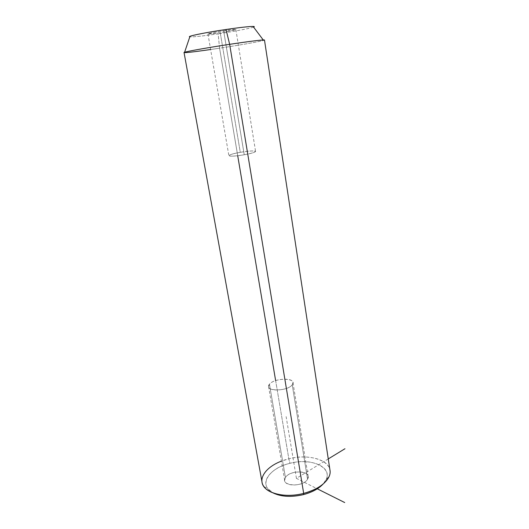 <?xml version="1.0" encoding="UTF-8"?>
<svg xmlns="http://www.w3.org/2000/svg" width="529" height="529" viewBox="0 0 529 529"><rect width="100%" height="100%" fill="white"/><g stroke="black" fill="none" stroke-linecap="round" stroke-linejoin="round"><path stroke-width="0.4" stroke-dasharray="2.65 1.98" d="M292.239 384.788C298.111 377.772 274.683 377.349 269.453 384.259C262.82 391.315 287.174 391.996 292.239 384.788C288.351 390.587 268.296 392.022 268.56 386.527L269.453 384.259L285.442 477.542C290.19 469.19 312.937 470.744 307.554 479.188C302.972 487.897 279.352 485.999 285.442 477.542L284.681 480.312C284.688 487.116 304.049 486.211 307.554 479.188L292.239 384.788L307.554 479.188L308.202 476.629C308.09 469.845 289.284 470.645 285.442 477.542L269.453 384.259C273.691 378.552 293.139 377.223 293 382.698L292.239 384.788M326.241 479.347L329.137 476.404C335.69 462.194 311.535 452.705 288.827 458.822L290.004 463.325C310.536 457.777 332.245 466.512 326.241 479.347L323.054 484.095C336.966 469.752 313.743 456.719 290.004 463.325C268.904 467.967 257.656 485.344 273.136 492.955L267.707 488.512C261.002 479.79 272.858 467.272 290.004 463.325L288.827 458.822L281.388 461.156M261.948 481.648C260.757 472.582 273.143 462.525 288.827 458.822L219.575 48.185C200.98 51.022 184.7 53.079 184.059 52.602M275.635 380.609L288.827 458.822C308.162 453.77 329.501 459.522 330.096 470.975M264.474 40.012C265.856 40.508 242.573 44.707 219.575 48.185L237.713 155.718M210.621 49.514L219.575 48.185L218.133 33.81C202.66 36.071 193.224 37.083 189.818 36.845C193.224 37.083 202.66 36.071 218.133 33.81L219.575 48.185C245.482 44.277 270.782 39.582 263.25 39.966M253.563 27.091C250.468 28.361 234.063 31.449 218.133 33.81C234.063 31.449 250.468 28.361 253.563 27.091M220.243 32.653C212.116 33.823 208.036 34.206 208.003 33.803C209.782 33.122 214.992 32.117 223.648 30.788C241.872 28.063 237.488 30.133 220.243 32.653L240.285 152.332C233.368 153.602 229.56 154.706 228.865 155.645C229.837 156.544 234.969 156.247 244.246 154.752L223.648 30.788C213.928 32.295 208.697 33.334 207.937 33.916L220.243 32.653C229.811 31.178 235.015 30.14 235.861 29.538L223.648 30.788L244.246 154.752C251.182 153.463 254.965 152.365 255.586 151.459C254.542 150.56 249.443 150.851 240.285 152.332L220.243 32.653M244.246 154.752C226.921 157.86 223.509 155.169 240.285 152.332C256.717 149.343 261.604 151.737 244.246 154.752M328.258 458.927L296.432 478.355L317.288 488.809M296.432 478.355L286.129 416.607M263.918 486.614L267.707 488.512M207.937 33.916L228.865 155.645M235.861 29.538L255.586 151.459M284.681 480.312L268.56 386.527M308.202 476.629L293 382.698"/><path stroke-width="0.79" d="M273.136 492.955C281.283 496.837 291.367 497.392 303.388 494.628C312.004 492.327 318.564 488.816 323.054 484.095C318.564 488.816 312.004 492.327 303.388 494.628C291.367 497.392 281.283 496.837 273.136 492.955M281.388 461.156C266.312 466.796 257.722 478.348 263.918 486.614C269.135 494.456 287.194 497.756 303.679 493.392L303.388 494.628L303.679 493.392C316.99 489.642 325.474 483.982 329.137 476.404M303.679 493.392C283.531 498.821 262.417 492.38 261.948 481.648L184.059 52.602C182.188 52.232 205.179 48.013 229.652 44.324L303.679 493.392L229.652 44.324C248.98 41.388 264.103 39.543 264.474 40.012L330.096 470.975C331.101 479.347 319.668 489.457 303.679 493.392M237.713 155.718L275.635 380.609M253.08 26.45C254.383 26.49 254.548 26.701 253.563 27.091C257.55 25.65 244.557 26.721 226.022 29.485C239.928 27.462 248.947 26.45 253.08 26.45L263.25 39.966C258.317 40.257 247.122 41.712 229.652 44.324L226.022 29.485C205.206 32.54 186.221 36.455 189.818 36.845L189.99 36.329C192.424 35.172 209.2 31.958 226.022 29.485L229.652 44.324C208.492 47.517 187.431 51.26 184.588 52.285C182.869 53.171 191.551 52.245 210.621 49.514M317.288 488.809L344.703 502.55M328.258 458.927L344.954 448.737M189.99 36.329L184.588 52.285"/></g></svg>

